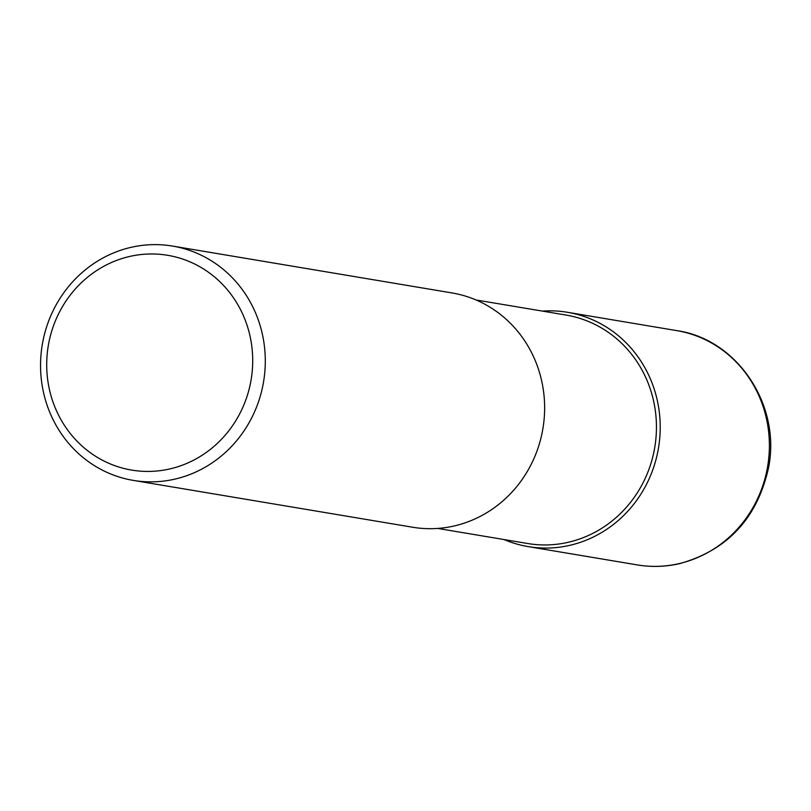 <?xml version="1.0" encoding="UTF-8"?>
<svg xmlns="http://www.w3.org/2000/svg" width="811" height="811" viewBox="0 0 811 811"><rect width="100%" height="100%" fill="white"/><g stroke="black" fill="none" stroke-linecap="round" stroke-linejoin="round"><path stroke-width="1.22" d="M542.417 311.1A118.791 112.182 99.5 0 1 567.487 312.296A118.791 112.182 99.5 0 1 660.215 426.14A118.791 112.182 99.5 0 1 569.545 545.397A118.791 112.182 99.5 0 1 528.204 546.614A118.791 112.182 99.5 0 1 504.107 539.568A118.791 112.182 -80.5 0 0 569.545 545.397A118.791 112.182 -80.5 0 0 659.394 412.9A118.791 112.182 -80.5 0 0 542.417 311.1M437.687 528.427L527.728 543.522A115.821 109.384 -80.5 0 0 568.035 542.336A115.821 109.384 -80.5 0 0 656.444 426.059A115.821 109.384 -80.5 0 0 566.037 315.063L475.996 299.969M133.278 480.396L412.617 527.231A118.791 112.182 -80.5 0 0 453.957 526.015A118.791 112.182 -80.5 0 0 544.627 406.757A118.791 112.182 -80.5 0 0 451.899 292.913L172.561 246.078A118.791 112.182 99.5 0 1 265.288 359.922A118.791 112.182 99.5 0 1 174.618 479.179A118.791 112.182 99.5 0 1 133.278 480.396A118.791 112.182 99.5 0 1 40.55 366.562A118.791 112.182 99.5 0 1 131.22 247.304A118.791 112.182 99.5 0 1 172.561 246.078M129.821 256.428A108.897 102.835 99.5 0 1 250.771 339.718A108.897 102.835 99.5 0 1 169.6 468.981A108.897 102.835 99.5 0 1 48.64 385.681A108.897 102.835 99.5 0 1 129.821 256.428M678.716 563.696A118.791 112.182 -80.5 0 0 769.386 444.438A118.791 112.182 -80.5 0 0 676.658 330.604C737.625 339.16 781.561 405.845 768.412 468.363C757.008 518.523 727.366 550.294 679.486 563.675C665.486 566.838 651.456 567.254 637.375 564.922A118.791 112.182 -80.5 0 0 678.716 563.696M567.487 312.296L676.658 330.604M528.204 546.614L637.375 564.922"/></g></svg>
